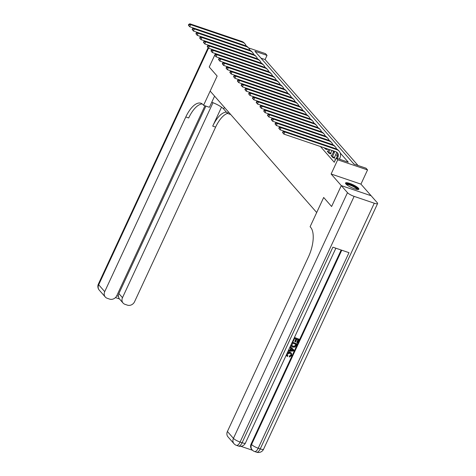 <?xml version="1.0" encoding="UTF-8"?>
<svg xmlns="http://www.w3.org/2000/svg" width="476" height="476" viewBox="0 0 476 476"><rect width="100%" height="100%" fill="white"/><g stroke="black" fill="none" stroke-linecap="round" stroke-linejoin="round"><path stroke-width="0.71" d="M358.493 188.252A7.366 1.607 24.9 0 0 351.347 183.992A7.366 1.607 24.9 0 0 345.528 183.016A7.366 1.607 24.9 0 0 345.921 183.98A7.366 1.607 24.9 0 0 353.067 188.24A7.366 1.607 24.9 0 0 358.886 189.216A7.366 1.607 24.9 0 0 358.493 188.252M248.508 47.88L265.525 53.657L267.03 55.377L254.94 51.271L353.942 164.107L366.032 168.212L367.537 169.932L337.71 159.805L336.205 158.086L348.295 162.191L340.227 152.998M371.113 195.743L360.945 184.135L367.537 169.932M358.047 165.505L265.09 59.554L267.03 55.377M331.611 206.501L341.286 185.604L371.113 195.731M209.238 67.027L217.145 76.053L209.232 67.033L215.467 53.598M265.09 59.554L260.979 58.155M262.49 59.875L264.299 61.934M266.257 64.171L268.065 66.229M270.023 68.461L271.832 70.525M273.789 72.757L275.598 74.815M277.556 77.052L279.364 79.111M281.322 81.342L283.131 83.407M285.094 85.638L286.897 87.697M288.861 89.928L290.669 91.993M292.627 94.224L294.436 96.283M296.393 98.52L298.202 100.579M300.16 102.81L301.968 104.875M303.926 107.106L305.735 109.165M307.692 111.402L309.501 113.461M311.465 115.692L313.267 117.756M315.231 119.988L317.04 122.046M318.997 124.284L320.806 126.342M322.764 128.574L324.572 130.638M326.53 132.869L328.339 134.928M330.296 137.159L332.105 139.224M334.063 141.455L335.872 143.514M337.829 145.751L339.638 147.81M341.601 150.041L343.41 152.106M345.368 154.337L347.177 156.396M349.134 158.633L350.943 160.692M352.9 162.923L354.221 164.202M320.443 146.513L334.265 162.268L336.205 158.086M340.31 159.484L339.59 158.663M337.3 156.051L335.824 154.367M333.533 151.755L332.54 150.618M324.275 147.816L325.286 148.964L327.298 149.648L326.81 149.089M327.94 151.433L327.244 151.201L329.053 153.26L331.07 153.944L330.576 153.385M331.707 155.729L331.01 155.491L332.819 157.556L334.836 158.24L334.342 157.681M335.33 159.972L334.777 159.787L335.193 160.263M331.588 206.495L323.68 197.48L316.695 212.522L210.16 91.094L217.145 76.053L203.567 105.303L203.026 104.684A23.604 10.198 -71.2 0 0 200.914 103.227A23.604 10.198 -71.2 0 0 185.789 116.989L104.72 291.645A5.664 4.956 138.7 0 0 105.297 297.024A5.664 4.956 138.7 0 0 107.231 298.297L109.605 299.106A5.664 4.956 138.7 0 0 116.769 295.733L118.363 296.28A5.664 4.956 -41.3 0 1 118.881 293.555L122.493 297.678A5.664 4.956 138.7 0 0 123.076 303.057A5.664 4.956 138.7 0 0 125.004 304.337L127.384 305.14A5.664 4.956 138.7 0 0 134.547 301.772L215.622 127.116A23.604 10.198 -71.2 0 1 227.51 113.395M360.945 184.135L331.118 174.014L341.286 185.604L371.131 195.749L377.307 202.788A5.664 1.238 24.9 0 1 377.611 203.532L263.567 449.219A5.664 1.238 -155.1 0 1 260.235 448.898L374.279 203.21A5.664 1.238 24.9 0 0 377.611 203.532M331.118 174.014L337.71 159.805M336.829 149.125L336.461 148.702M333.063 144.829L332.694 144.406M329.297 140.539L328.928 140.117M325.53 136.243L325.162 135.821M321.764 131.953L321.389 131.531M317.998 127.657L317.623 127.235M314.225 123.361L313.857 122.939M310.459 119.071L310.09 118.649M306.693 114.775L306.324 114.353M302.926 110.48L302.558 110.057M299.16 106.19L298.791 105.767M295.394 101.894L295.025 101.471M291.627 97.598L291.252 97.175M287.855 93.308L287.486 92.885M284.089 89.012L283.72 88.59M280.322 84.716L279.953 84.3M276.556 80.426L276.187 80.004M272.79 76.13L272.421 75.708M269.023 71.84L268.654 71.418M265.257 67.544L264.882 67.122M261.491 63.248L261.116 62.826M257.718 58.959L257.349 58.536M253.952 54.663L253.583 54.24M250.186 50.367L249.817 49.944M192.542 28.619L192.155 29.458L192.453 29.804L192.845 28.965L192.542 28.619L193.655 28.096L189.674 26.745L188.389 25.163L188.686 25.508L189.073 24.675L188.776 24.33L188.389 25.163M188.776 24.33L189.888 23.8L241.85 41.442A7.08 6.194 -41.3 0 1 244.259 43.036L245.015 43.893A7.08 6.194 -41.3 0 1 246.146 45.94M189.888 23.8L190.638 24.657L242.599 42.299A7.08 6.194 -41.3 0 1 245.015 43.893M189.073 24.675L190.638 24.657L189.674 26.745L188.686 25.508M196.308 32.915L195.922 33.754L196.225 34.093L196.612 33.261L196.308 32.915L197.421 32.386L193.44 31.041L192.155 29.458M245.616 45.732L246.366 46.594L194.41 28.953L193.655 28.096L245.616 45.732A7.08 6.194 -41.3 0 1 248.026 47.332L248.781 48.189A7.08 6.194 -41.3 0 1 249.912 50.236M246.366 46.594A7.08 6.194 -41.3 0 1 248.781 48.189M192.845 28.965L194.41 28.953L193.44 31.041L192.453 29.804M201.181 36.688L197.207 35.337L195.922 33.754M249.382 50.028L250.132 50.884L198.177 33.249L197.421 32.386L249.382 50.028A7.08 6.194 -41.3 0 1 251.792 51.622L252.548 52.485A7.08 6.194 -41.3 0 1 253.678 54.532M250.132 50.884A7.08 6.194 -41.3 0 1 252.548 52.485M196.612 33.261L198.177 33.249L197.207 35.337L196.225 34.093M203.841 41.501L203.454 42.34L203.758 42.685L204.144 41.846L203.841 41.501L204.954 40.978L200.973 39.627L199.688 38.044L199.991 38.389L200.378 37.55L200.075 37.211L199.688 38.044M200.075 37.211L201.187 36.682L253.149 54.318A7.08 6.194 -41.3 0 1 255.558 55.918L256.314 56.775A7.08 6.194 -41.3 0 1 257.445 58.822M201.187 36.682L201.943 37.539L253.904 55.18A7.08 6.194 -41.3 0 1 256.314 56.775M200.378 37.55L201.943 37.539L200.973 39.627L199.991 38.389M207.607 45.797L207.221 46.63L207.524 46.975L207.911 46.142L207.607 45.797L208.726 45.268L204.739 43.923L203.454 42.34M256.915 58.613L257.671 59.47L205.709 41.834L204.954 40.978L256.915 58.613A7.08 6.194 -41.3 0 1 259.331 60.214L260.08 61.071A7.08 6.194 -41.3 0 1 261.211 63.118M257.671 59.47A7.08 6.194 -41.3 0 1 260.08 61.071M204.144 41.846L205.709 41.834L204.739 43.923L203.758 42.685M346.094 184.17A6.372 1.392 -155.1 0 1 349.551 184.361A6.372 1.392 -155.1 0 1 355.596 187.223A6.372 1.392 -155.1 0 1 357.643 189.531M357.071 189.46A5.902 1.285 24.9 0 0 355.126 187.609A5.902 1.285 24.9 0 0 346.516 184.557M358.523 189.478A7.319 1.595 24.9 0 0 356.143 187.288A7.319 1.595 24.9 0 0 345.564 183.462M211.755 102.239A10.621 2.315 -155.1 0 1 223.631 108.98L227.552 113.443L230.711 114.514M214.587 96.14L209.41 107.284L203.567 105.303M204.948 105.773L116.769 295.733M215.45 53.586L209.214 67.021M228.319 111.789L227.552 113.443M212.998 102.703L122.493 297.678M226.397 112.128A23.604 10.198 -71.2 0 0 212.718 126.128L221.518 107.171M205.894 106.094L118.881 293.555M202.276 103.97A23.604 10.198 -71.2 0 0 188.692 117.971L185.789 116.989M118.363 296.28L119.113 298.541L123.076 303.057M287.325 355.382L287.843 355.864L287.355 356.518L286.475 354.632M286.784 355.971L286.26 355.09M287.534 352.347L290.051 352.175L291.336 353.055M287.153 353.174L290.295 352.454L291.461 353.186L291.663 355.59L289.36 357.048L289.301 356.018L290.884 355.096L290.866 353.662M290.223 346.546L294.097 350.193L293.728 350.99L288.004 351.336M288.486 350.3L289.825 350.253L290.8 348.158M294.448 337.448L299.178 339.245L297.542 342.785L296.982 342.595L296.738 342.315L297.976 339.656M296.982 342.595L298.291 339.763L296.804 339.257L295.584 341.893L294.781 341.429L295.929 338.96M240.856 446.315L252.53 450.278M234.013 443.727A5.664 5.664 0 0 0 236.453 445.357A5.664 2.445 108.8 0 0 240.082 442.055A5.664 1.238 -155.1 0 1 233.436 438.354A5.664 4.956 138.7 0 0 234.013 443.727L227.986 436.861A5.664 4.956 -41.3 0 1 227.409 431.482L233.436 438.354L347.48 192.661A5.664 1.238 24.9 0 0 354.126 196.368L240.082 442.055L242.094 442.74L332.867 247.193L348.991 252.667L258.218 448.213A5.664 1.238 -155.1 0 1 251.572 444.513A5.664 4.956 138.7 0 0 252.155 449.885L251.703 449.374A5.664 4.956 -41.3 0 1 251.12 443.995L251.572 444.513L341.762 250.209M341.167 250.007L251.12 443.995M291.336 346.236L290.806 345.302M292.3 342.077L297.03 343.874L295.072 347.063L292.728 347.177L291.449 346.379L291.157 344.547M347.48 192.661L341.304 185.622L331.605 206.513L323.68 197.48L310.102 226.731L310.644 227.344A23.604 10.198 108.8 0 1 308.478 256.826L227.409 431.482M354.126 196.368L374.279 203.21M295.025 341.703L296.245 339.073L294.573 338.501L293.198 341.459L292.675 341.28M294.37 337.615L299.178 339.245M292.222 342.244L297.03 343.874M291.734 345.463L293.067 346.474L295.191 346.207L296.143 344.392L292.425 343.131L291.955 345.808M291.496 345.189L292.829 346.201L294.947 345.927L295.828 344.285M288.349 350.586L290.068 350.526L291.062 348.384L289.86 347.331M290.211 346.582L294.097 350.193M292.621 349.759L291.52 348.789L290.723 350.503L293.353 350.401L292.621 349.759M290.86 350.211L293.115 350.128M289.36 357.048L289.545 356.292L291.122 355.37L290.991 353.787L289.967 353.162L287.284 354.043L287.843 355.864L287.427 355.512M212.48 49.563L208.506 48.219L207.221 46.63M260.681 62.909L261.437 63.766L209.476 46.13L208.726 45.268L260.681 62.909A7.08 6.194 -41.3 0 1 263.097 64.504L263.847 65.367A7.08 6.194 -41.3 0 1 264.983 67.413M261.437 63.766A7.08 6.194 -41.3 0 1 263.847 65.367M207.911 46.142L209.476 46.13L208.506 48.219L207.524 46.975M215.146 54.383L214.759 55.222L215.057 55.561L215.444 54.728L215.146 54.383L216.259 53.853L212.272 52.509L210.987 50.926L211.29 51.271L211.677 50.432L211.38 50.093L210.987 50.926M211.38 50.093L212.492 49.563L264.448 67.199A7.08 6.194 -41.3 0 1 266.863 68.8L267.619 69.657A7.08 6.194 -41.3 0 1 268.75 71.703M212.492 49.563L213.242 50.42L265.203 68.062A7.08 6.194 -41.3 0 1 267.619 69.657M211.677 50.432L213.242 50.42L212.272 52.509L211.29 51.271M218.912 58.679L218.526 59.512L218.823 59.857L219.216 59.024L218.912 58.679L220.025 58.149L216.039 56.805L214.759 55.222M268.214 71.495L268.97 72.352L217.008 54.716L216.259 53.853L268.214 71.495A7.08 6.194 -41.3 0 1 270.63 73.096L271.385 73.953A7.08 6.194 -41.3 0 1 272.516 75.999M268.97 72.352A7.08 6.194 -41.3 0 1 271.385 73.953M215.444 54.728L217.008 54.716L216.039 56.805L215.057 55.561M222.679 62.975L222.292 63.808L222.59 64.153L222.982 63.314L222.679 62.975L223.791 62.445L219.811 61.101L218.526 59.512M271.986 75.791L272.736 76.648L220.781 59.006L220.025 58.149L271.986 75.791A7.08 6.194 -41.3 0 1 274.396 77.386L275.152 78.248A7.08 6.194 -41.3 0 1 276.282 80.295M272.736 76.648A7.08 6.194 -41.3 0 1 275.152 78.248M219.216 59.024L220.781 59.006L219.811 61.101L218.823 59.857M226.445 67.265L226.058 68.104L226.362 68.443L226.749 67.61L226.445 67.265L227.558 66.735L223.577 65.391L222.292 63.808M275.753 80.081L276.502 80.944L224.547 63.302L223.791 62.445L275.753 80.081A7.08 6.194 -41.3 0 1 278.162 81.682L278.918 82.538A7.08 6.194 -41.3 0 1 280.049 84.585M276.502 80.944A7.08 6.194 -41.3 0 1 278.918 82.538M222.982 63.314L224.547 63.302L223.577 65.391L222.59 64.153M231.318 71.037L227.344 69.686L226.058 68.104M279.519 84.377L280.275 85.234L228.313 67.598L227.558 66.735L279.519 84.377A7.08 6.194 -41.3 0 1 281.929 85.972L282.685 86.834A7.08 6.194 -41.3 0 1 283.815 88.881M280.275 85.234A7.08 6.194 -41.3 0 1 282.685 86.834M226.749 67.61L228.313 67.598L227.344 69.686L226.362 68.443M233.978 75.851L233.591 76.69L233.894 77.035L234.281 76.196L233.978 75.851L235.096 75.327L231.11 73.976L229.825 72.394L230.128 72.739L230.515 71.906L230.211 71.561L229.825 72.394M230.211 71.561L231.324 71.031L283.285 88.673A7.08 6.194 -41.3 0 1 285.701 90.267L286.451 91.124A7.08 6.194 -41.3 0 1 287.581 93.171M231.324 71.031L232.08 71.888L284.041 89.53A7.08 6.194 -41.3 0 1 286.451 91.124M230.515 71.906L232.08 71.888L231.11 73.976L230.128 72.739M237.75 80.146L237.357 80.985L237.661 81.325L238.048 80.492L237.75 80.146L238.863 79.617L234.876 78.272L233.591 76.69M287.052 92.963L287.807 93.826L235.846 76.184L235.096 75.327L287.052 92.963A7.08 6.194 -41.3 0 1 289.467 94.563L290.217 95.42A7.08 6.194 -41.3 0 1 291.354 97.467M287.807 93.826A7.08 6.194 -41.3 0 1 290.217 95.42M234.281 76.196L235.846 76.184L234.876 78.272L233.894 77.035M242.617 83.919L238.643 82.568L237.357 80.985M290.818 97.259L291.574 98.115L239.612 80.48L238.863 79.617L290.818 97.259A7.08 6.194 -41.3 0 1 293.234 98.853L293.984 99.716A7.08 6.194 -41.3 0 1 295.12 101.763M291.574 98.115A7.08 6.194 -41.3 0 1 293.984 99.716M238.048 80.492L239.612 80.48L238.643 82.568L237.661 81.325M245.283 88.732L244.896 89.571L245.194 89.916L245.586 89.077L245.283 88.732L246.395 88.209L242.409 86.858L241.13 85.275L241.427 85.62L241.814 84.787L241.516 84.442L241.13 85.275M241.516 84.442L242.629 83.913L294.584 101.549A7.08 6.194 -41.3 0 1 297 103.149L297.756 104.006A7.08 6.194 -41.3 0 1 298.886 106.053M242.629 83.913L243.379 84.77L295.34 102.411A7.08 6.194 -41.3 0 1 297.756 104.006M241.814 84.787L243.379 84.77L242.409 86.858L241.427 85.62M249.049 93.028L248.662 93.867L248.96 94.206L249.353 93.373L249.049 93.028L250.162 92.499L246.181 91.154L244.896 89.571M298.357 105.845L299.106 106.701L247.151 89.066L246.395 88.209L298.357 105.845A7.08 6.194 -41.3 0 1 300.767 107.445L301.522 108.302A7.08 6.194 -41.3 0 1 302.653 110.349M299.106 106.701A7.08 6.194 -41.3 0 1 301.522 108.302M245.586 89.077L247.151 89.066L246.181 91.154L245.194 89.916M252.815 97.324L252.429 98.157L252.732 98.502L253.119 97.663L252.815 97.324L253.928 96.795L249.948 95.45L248.662 93.867M302.123 110.14L302.873 110.997L250.917 93.361L250.162 92.499L302.123 110.14A7.08 6.194 -41.3 0 1 304.533 111.735L305.289 112.598A7.08 6.194 -41.3 0 1 306.419 114.645M302.873 110.997A7.08 6.194 -41.3 0 1 305.289 112.598M249.353 93.373L250.917 93.361L249.948 95.45L248.96 94.206M256.582 101.614L256.195 102.453L256.499 102.798L256.885 101.959L256.582 101.614L257.695 101.085L253.714 99.74L252.429 98.157M305.889 114.43L306.639 115.293L254.684 97.651L253.928 96.795L305.889 114.43A7.08 6.194 -41.3 0 1 308.299 116.031L309.055 116.888A7.08 6.194 -41.3 0 1 310.185 118.935M306.639 115.293A7.08 6.194 -41.3 0 1 309.055 116.888M253.119 97.663L254.684 97.651L253.714 99.74L252.732 98.502M261.455 105.386L257.48 104.036L256.195 102.453M309.656 118.726L310.411 119.583L258.45 101.947L257.695 101.085L309.656 118.726A7.08 6.194 -41.3 0 1 312.072 120.327L312.821 121.184A7.08 6.194 -41.3 0 1 313.952 123.23M310.411 119.583A7.08 6.194 -41.3 0 1 312.821 121.184M256.885 101.959L258.45 101.947L257.48 104.036L256.499 102.798M264.12 110.206L263.728 111.039L264.031 111.384L264.418 110.545L264.12 110.206L265.233 109.676L261.247 108.332L259.961 106.743L260.265 107.088L260.652 106.255L260.348 105.91L259.961 106.743M260.348 105.91L261.461 105.38L313.422 123.022A7.08 6.194 -41.3 0 1 315.838 124.617L316.588 125.48A7.08 6.194 -41.3 0 1 317.724 127.526M261.461 105.38L262.216 106.237L314.178 123.879A7.08 6.194 -41.3 0 1 316.588 125.48M260.652 106.255L262.216 106.237L261.247 108.332L260.265 107.088M267.887 114.496L267.494 115.335L267.798 115.674L268.184 114.841L267.887 114.496L269 113.966L265.013 112.622L263.728 111.039M317.189 127.312L317.944 128.175L265.983 110.533L265.233 109.676L317.189 127.312A7.08 6.194 -41.3 0 1 319.604 128.913L320.354 129.769A7.08 6.194 -41.3 0 1 321.49 131.816M317.944 128.175A7.08 6.194 -41.3 0 1 320.354 129.769M264.418 110.545L265.983 110.533L265.013 112.622L264.031 111.384M272.76 118.268L268.779 116.917L267.494 115.335M320.955 131.608L321.711 132.465L269.749 114.829L269 113.966L320.955 131.608A7.08 6.194 -41.3 0 1 323.371 133.209L324.126 134.065A7.08 6.194 -41.3 0 1 325.257 136.112M321.711 132.465A7.08 6.194 -41.3 0 1 324.126 134.065M268.184 114.841L269.749 114.829L268.779 116.917L267.798 115.674M324.793 148.405L324.912 148.03M326.929 148.714L326.709 149.452M275.42 123.088L275.033 123.921L275.33 124.266L275.723 123.427L275.42 123.088L276.532 122.558L272.552 121.207L271.266 119.625L271.564 119.97L271.951 119.137L271.653 118.792L271.266 119.625M271.653 118.792L272.766 118.262L324.727 135.904A7.08 6.194 -41.3 0 1 327.137 137.499L327.893 138.355A7.08 6.194 -41.3 0 1 329.023 140.402M272.766 118.262L273.516 119.119L325.477 136.761A7.08 6.194 -41.3 0 1 327.893 138.355M271.951 119.137L273.516 119.119L272.552 121.207L271.564 119.97M324.87 148.119L326.887 148.804M328.559 152.701L329.886 149.72M327.732 151.761L328.892 149.381M331.903 150.404L330.475 153.742M279.186 127.378L278.799 128.217L279.103 128.556L279.489 127.723L279.186 127.378L280.299 126.848L276.318 125.503L275.033 123.921M328.494 140.194L329.243 141.057L277.288 123.415L276.532 122.558L328.494 140.194A7.08 6.194 -41.3 0 1 330.903 141.794L331.659 142.651A7.08 6.194 -41.3 0 1 332.789 144.698M329.243 141.057A7.08 6.194 -41.3 0 1 331.659 142.651M275.723 123.427L277.288 123.415L276.318 125.503L275.33 124.266M328.636 152.415L330.653 153.099M332.325 156.997L334.134 152.986A4.718 4.129 138.7 0 0 334.568 151.309M331.504 156.057L333.378 152.124A4.718 4.129 138.7 0 0 333.741 151.029M336.663 152.141A7.08 6.194 -41.3 0 1 336.151 153.671L334.241 158.038M282.952 131.673L282.565 132.506L282.869 132.852L283.256 132.019L282.952 131.673L284.065 131.144L280.084 129.799L278.799 128.217M332.26 144.49L333.01 145.347L281.054 127.711L280.299 126.848L332.26 144.49A7.08 6.194 -41.3 0 1 334.67 146.084L335.425 146.947A7.08 6.194 -41.3 0 1 336.556 148.994M333.01 145.347A7.08 6.194 -41.3 0 1 335.425 146.947M279.489 127.723L281.054 127.711L280.084 129.799L279.103 128.556M332.403 156.705L334.42 157.389M337.347 158.472L337.9 157.276A4.718 4.129 138.7 0 0 337.419 152.796A4.718 4.129 138.7 0 0 335.812 151.731L283.851 134.089L282.565 132.506M336.348 158.139L337.145 156.42A4.718 4.129 138.7 0 0 337.008 152.397M339.192 151.237L338.436 150.38A7.08 6.194 -41.3 0 0 336.026 148.78L284.065 131.144L284.821 132.001L336.782 149.642A7.08 6.194 -41.3 0 1 339.192 151.237A7.08 6.194 -41.3 0 1 339.918 157.961L339.358 159.157M283.256 132.019L284.821 132.001L283.851 134.089L282.869 132.852M241.85 41.442L242.599 42.299M253.149 54.318L253.904 55.18M212.718 126.128L215.622 127.116M208.5 48.207L98.693 284.773L104.72 291.645M98.693 284.773A5.664 1.238 -155.1 0 1 98.389 284.029A5.664 5.664 0 0 0 99.27 290.152A5.664 4.956 -41.3 0 1 98.693 284.773M224.398 107.326L223.631 108.98M252.155 449.885A5.664 5.664 0 0 0 254.589 451.516A5.664 2.445 108.8 0 0 258.218 448.213L260.235 448.898A5.664 2.445 -71.2 0 1 256.606 452.2A5.664 5.664 0 0 0 263.567 449.219M245.426 443.061A5.664 1.238 -155.1 0 1 242.094 442.74A5.664 2.445 -71.2 0 1 238.464 446.042A5.664 5.664 0 0 0 245.426 443.061L335.872 248.21M264.448 67.199L265.203 68.062M283.285 88.673L284.041 89.53M294.584 101.549L295.34 102.411M313.422 123.022L314.178 123.879M324.727 135.904L325.477 136.761M333.378 152.124L334.134 152.986M337.145 156.42L337.9 157.276M336.026 148.78L336.782 149.642M208.077 47.731L98.389 284.029M99.27 290.152L105.297 297.024M115.472 297.571L119.44 298.916M254.589 451.516L256.606 452.2M236.453 445.357L238.464 446.042"/></g></svg>
